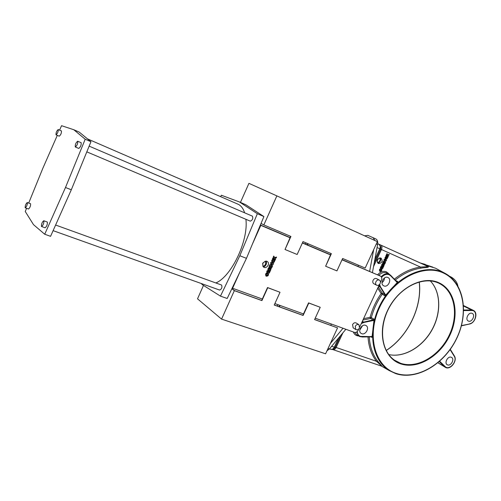 <?xml version="1.0" encoding="UTF-8"?>
<svg xmlns="http://www.w3.org/2000/svg" width="501" height="501" viewBox="0 0 501 501"><rect width="100%" height="100%" fill="white"/><g stroke="black" fill="none" stroke-linecap="round" stroke-linejoin="round"><path stroke-width="0.75" d="M221.285 284.95L221.636 285.082C222.338 287.468 221.667 289.127 219.638 290.066L219.451 289.966M43.863 220.816L43.75 220.741C42.122 222.049 41.358 223.953 41.464 226.452L41.583 226.533C43.211 225.212 43.975 223.308 43.863 220.816M44.977 227.704L45.096 227.786C46.737 226.471 47.495 224.573 47.37 222.087L47.132 221.999M252.36 216.131L252.454 216.175C253.224 218.536 252.504 220.196 250.293 221.154L250.237 221.129M77.711 141.226L77.68 141.213C75.895 142.616 75.094 144.532 75.275 146.956L75.313 146.975C77.098 145.559 77.899 143.643 77.711 141.226M78.732 148.421L78.77 148.44C80.567 147.031 81.362 145.121 81.162 142.71L81.099 142.685M58.229 129.552L58.21 129.54C56.651 130.867 55.918 132.621 56.012 134.807L56.037 134.819C57.596 133.485 58.329 131.732 58.229 129.552M59.224 136.178L59.25 136.191C60.821 134.863 61.548 133.116 61.441 130.936L58.21 129.54M27.361 202.579L27.273 202.523C25.845 203.757 25.144 205.498 25.175 207.752L25.263 207.815C26.697 206.569 27.398 204.821 27.361 202.579M28.432 208.942L28.519 209.005C29.966 207.765 30.661 206.024 30.611 203.782L30.436 203.719M244.645 212.825C243.286 208.641 241.2 205.823 238.395 204.364L87.537 138.909M201.164 283.472L202.567 284.844L220.471 296.129L239.816 255.742L257.351 213.72L239.459 201.972L221.361 195.233L220.684 196.661M215.843 282.959C231.424 276.621 248.634 240.474 245.903 219.294M26.566 208.291L25.257 211.51L33.492 224.636L44.721 234.249L50.582 236.315L71.311 189.785L90.957 141.714L79.271 132.12L73.772 129.721L61.548 125.695L59.594 130.141M44.721 234.249L65.487 187.506L85.201 139.228L73.772 129.721M57.302 135.364L42.81 168.367L28.701 203.049M220.471 296.129L227.178 298.49L246.461 258.341L263.914 216.564L245.816 204.746L239.459 201.972M239.816 255.742L246.461 258.341M257.351 213.72L263.914 216.564M65.487 187.506L71.311 189.785M85.201 139.228L90.957 141.714M382 366.269L376.439 361.277L377.535 360.97L382.063 366.294L333.071 349.654C334.236 349.886 335.257 349.159 336.133 347.475L376.439 361.277C371.448 354.721 368.636 346.579 368.016 336.854M389.239 254.402L387.636 254.89L387.048 253.569L386.64 254.445L386.997 255.103L386.252 255.278L385.851 256.155L387.248 255.729L387.906 257.282L388.294 256.449L387.893 255.504L388.845 255.253L389.239 254.402L387.599 254.802M387.154 255.76L387.906 257.282M387.048 253.569L386.509 254.383L386.866 255.047L386.121 255.216L385.851 256.155M382.845 262.286L382.651 263.056L384.793 263.996L385.119 263.294L382.845 262.286L382.651 263.056M382.012 266.069L380.86 266.57L380.328 267.722L382.607 268.711L382.933 268.01L382.125 267.647M382.933 268.01L382.113 267.653L383.24 267.346L383.647 266.469L382.407 266.808M379.821 258.034L379.689 257.971C377.547 258.917 376.821 260.489 377.51 262.681L377.641 262.743C379.783 261.791 380.51 260.219 379.821 258.034C377.679 258.986 376.952 260.551 377.641 262.743M378.105 263.301L378.549 263.576C382.113 263.019 382.971 261.215 381.129 258.172L380.553 257.996C381.067 260.351 380.253 262.117 378.105 263.301L377.973 263.238C380.121 262.054 380.935 260.288 380.422 257.934L381.036 258.128M377.973 263.238L378.412 263.507M381.374 268.486L381.28 268.442C379.507 268.768 379.025 269.751 379.833 271.398L379.896 271.423M383.973 263.989L383.259 264.328L382.282 263.82L381.43 265.348L383.71 266.344L384.367 264.378L383.841 263.927L383.227 264.14M386.897 256.418L386.86 256.406C385.056 256.756 384.586 257.752 385.444 259.38L385.476 259.393M385.494 262.136L384.323 261.622L386.227 260.908L386.553 260.201L384.28 259.192L383.954 259.9L385.394 260.539L383.353 261.196L383.027 261.904L385.3 262.906L385.494 262.136M385.256 260.476L383.353 261.196M386.991 256.468C385.194 256.819 384.718 257.815 385.576 259.443L385.607 259.455C387.411 259.092 387.88 258.096 387.01 256.474L386.991 256.468M381.411 268.505C379.633 268.83 379.151 269.82 379.965 271.461L380.027 271.492C381.812 271.154 382.288 270.171 381.468 268.53L381.411 268.505M379.564 284.368L380.466 286.797L385.682 295.114L384.843 295.784L382.213 294.25L382.332 293.204L381.161 293.536L377.691 288.225M395.859 280.579L397.813 281.618L397.343 282.376L385.682 295.114M397.343 282.376L390.711 275.343M387.837 277.466L388.037 277.56C392.12 279.433 387.974 287.837 383.923 285.902L383.653 285.77C379.62 283.848 383.822 275.5 387.837 277.466M384.467 277.967C384.417 279.934 383.597 281.499 382.006 282.67M424.103 264.728L435.457 268.179L445.113 273.364M425.7 265.455L428.399 266.651C429.106 267.697 424.215 267.428 420.928 268.167L420.483 267.064L428.286 266.626L377.735 243.699L428.399 266.651M361.772 322.544L373.207 319.895L370.59 318.479L371.329 317.672L373.997 319.112L374.015 320.202L373.445 320.477L373.207 319.895L373.997 319.112M357.207 331.587C357.426 334.01 358.509 335.62 360.463 336.403L372.08 336.628L374.015 320.202M372.08 336.628L371.842 337.38L370.834 336.785M383.346 367.195L381.38 366.056M365.598 325.349L366.168 325.637C369.782 327.767 365.592 335.351 361.722 333.691L361.083 333.365C357.52 331.199 361.766 323.659 365.598 325.349M362.511 325.75L359.762 330.109M335.2 347.4C334.067 349.191 332.601 349.817 330.798 349.285C332.207 349.61 333.372 348.928 334.292 347.237L338.544 338.037M394.425 279.113C402.779 272.369 411.465 268.354 420.483 267.064L380.622 249.147L380.898 246.887L378.762 244.162C380.24 245.07 380.591 246.611 379.802 248.784L377.059 247.557M424.378 264.829L377.735 243.699M396.955 281.7L397.813 281.618M384.843 295.784L384.918 294.713L379.094 285.207M371.842 337.38L371.379 336.766M382.213 294.25L381.161 293.536C376.044 300.919 372.362 308.848 370.114 317.321L371.329 317.672C373.546 309.33 377.178 301.527 382.213 294.25M362.931 320.045L370.59 318.479L370.114 317.321L363.576 318.655M472.105 313.35L472.23 313.407C475.737 314.954 471.873 322.738 468.429 321.078L468.253 320.997C464.778 319.419 468.685 311.653 472.105 313.35M451.238 357.244L451.62 357.432C454.814 359.142 450.938 366.344 447.6 364.897L447.174 364.69C444.011 362.949 447.925 355.773 451.238 357.244M385.507 294.544L384.918 294.713L382.332 293.204L378.268 286.979M371.56 336.478L362.148 336.96M372.437 272.513L377.616 244.563C378.048 241.714 377.447 239.835 375.813 238.933L367.872 235.357L364.584 235.827M374.942 240.543L373.082 237.687L375.813 238.933M369.65 271.329L373.702 249.573M358.484 265.211L357.952 266.369M331.38 324.034L330.773 325.356M330.378 343.423L343.035 328.255M326.984 350.781L329.407 348.953L345.872 329.282M380.416 282.357L381.436 280.159C382.125 278.356 381.843 277.028 380.585 276.17L342.089 259.637M330.566 254.746L302.454 242.816M290.11 237.58L260.401 224.974M232.17 288.106L262.33 299.028L261.691 300.431L234.562 290.649L231.9 288.67M260.326 225.149L290.035 237.756L285.025 249.498L297.156 254.495L303.005 241.601L331.374 253.675L325.631 266.231L330.491 254.915L302.379 242.991M272.099 263.895L269.845 264.691L269.488 265.48L272.268 266.601L272.625 265.812L271.035 265.161M272.625 265.812L270.997 265.173L273.277 264.365L273.634 263.57L270.859 262.449L270.502 263.238L272.25 263.952L269.964 264.766L269.607 265.555M269.294 265.918L269.056 266.782L271.717 267.822L272.074 267.033L269.294 265.918L269.056 266.782M270.465 270.59L268.956 271.11L268.693 270.271L267.246 270.784L266.664 272.074L269.331 273.108L269.688 272.319L268.668 271.924L270.02 271.573L270.465 270.59L268.974 270.991M269.688 272.319L268.711 271.911M268.599 270.214L267.127 270.715L266.664 272.074M265.323 261.159L262.674 263.207L262.944 266.444C265.492 265.373 266.281 263.614 265.323 261.159L262.787 263.275L262.944 266.444M263.539 267.064L263.582 267.102C266.532 269.356 270.477 263.47 267.315 261.528L266.213 261.121C266.977 263.751 266.081 265.737 263.539 267.064L263.62 267.127M267.171 261.441L266.1 261.052C266.858 263.683 265.968 265.662 263.42 266.995M353.186 327.867L352.554 324.635C353.587 322.907 354.821 322.362 356.255 323.02L358.866 324.661M373.84 283.729L373.784 283.698C372.738 282.959 372.5 281.825 373.088 280.297C374.015 278.681 375.168 278.124 376.545 278.631L379.338 280.084M280.015 292.277L267.753 287.699L261.923 300.594L234.349 290.649L221.574 319.118L325.587 353.806L337.555 327.873L314.584 319.588L320.227 307.295L308.804 303.03L303.118 315.455L274.222 305.034L280.015 292.277L267.521 287.543L262.33 299.028M274.886 303.575L303.5 313.939L302.88 315.292L274.254 304.965M320.227 307.295L308.56 302.873L303.5 313.939M315.229 318.185L354.345 332.351C355.923 332.708 357.207 332.006 358.202 330.234L358.804 328.932M379.395 284.549L359.812 326.758M342.014 259.8L380.428 276.095M268.029 272.957L267.747 272.807C265.787 272.945 265.186 274.003 265.95 275.988L266.357 276.226C268.323 276.07 268.924 275.005 268.141 273.026L267.866 272.882C265.899 273.02 265.298 274.078 266.062 276.064L265.95 275.988M271.035 267.985L269.87 268.204L268.843 267.565L267.747 269.344L270.527 270.452L271.216 268.248L270.596 267.747L269.832 268.029M274.078 259.449L273.834 259.318C271.83 259.493 271.248 260.57 272.087 262.549L272.438 262.743C274.454 262.549 275.036 261.472 274.179 259.505L273.953 259.386C271.949 259.568 271.367 260.639 272.2 262.618M274.153 258.591L275.112 260.307L275.537 259.368L274.999 258.316L276.139 258.028L276.571 257.076L274.598 257.539M276.571 257.076L274.648 257.627L273.734 256.08L273.289 257.057L273.765 257.796L272.87 257.99L272.431 258.973L274.222 258.566L275.112 260.307M355.259 326.351C356.292 324.61 357.532 324.072 358.966 324.723L359.505 327.917C358.459 329.664 357.219 330.203 355.779 329.533L355.259 326.351M375.913 281.787C376.846 280.159 378.005 279.602 379.382 280.109C380.447 280.848 380.685 281.988 380.096 283.535C379.157 285.169 377.992 285.727 376.608 285.201C375.556 284.462 375.324 283.322 375.913 281.787M337.555 327.873L314.615 319.525M234.349 290.649L231.838 288.789M203.487 285.42L197.519 298.821L221.574 319.118M290.668 236.353L290.035 237.756M325.631 266.231L336.929 270.891L342.628 258.466L365.173 268.06L377.366 241.645L276.871 195.891L263.839 224.93L290.924 236.459L285.025 249.498M263.839 224.93L261.04 223.44M276.871 195.891L248.934 183.347L240.449 202.404M331.111 253.562L330.491 254.915M266.732 275.387C267.741 275.325 268.048 274.786 267.64 273.778L267.496 273.696C266.488 273.759 266.181 274.298 266.576 275.306L266.732 275.387M266.551 275.287L266.613 275.312C267.597 275.281 267.91 274.748 267.559 273.721M268.311 271.517L268.223 271.047L267.565 271.498L268.21 271.749L268.154 271.01M267.572 271.473L268.091 271.674M269.582 267.716L268.68 267.816L267.866 269.419M269.262 269.031L269.231 268.436L268.755 268.837L269.262 269.031L269.35 268.517M269.939 268.899L269.782 269.237L270.352 269.457L270.515 268.73L269.939 268.899M270.352 269.457L270.358 269.118M268.768 268.812L269.15 268.962M269.795 269.212L270.239 269.388M272.074 267.033L269.413 265.987M272.82 261.904C273.853 261.823 274.147 261.278 273.703 260.269L273.584 260.207C272.557 260.288 272.256 260.833 272.694 261.841L272.82 261.904M272.701 261.835C273.734 261.747 274.028 261.203 273.59 260.201M273.634 263.57L270.859 262.449M270.978 262.518L270.621 263.313M273.853 256.149L273.289 257.057M273.408 257.132L273.765 257.796M273.884 257.865L272.87 257.99M272.989 258.059L272.544 259.042M380.372 270.747C381.286 270.584 381.53 270.083 381.104 269.25L381.073 269.237C380.159 269.394 379.915 269.895 380.34 270.734L380.372 270.747M381.036 269.219C381.393 270.052 381.142 270.54 380.284 270.697M383.647 266.469L382.388 266.927L382.088 266.1L380.86 266.57M380.992 266.632L380.459 267.784M381.837 267.29L381.749 266.839L381.223 267.265L381.743 267.496L381.674 266.82M381.23 267.258L381.612 267.428M383.046 263.889L382.301 263.983L381.562 265.411M382.726 265.073L382.726 264.534L382.319 264.897L382.726 265.073L382.664 264.522M383.29 264.954L383.603 265.455L383.766 264.804L383.29 264.954M383.152 265.248L383.472 265.392M385.119 263.294L382.977 262.355M385.952 258.71C386.878 258.535 387.116 258.028 386.666 257.201L386.653 257.195C385.726 257.37 385.488 257.877 385.939 258.704L385.952 258.71M386.597 257.176L385.876 258.673M385.626 262.198L384.317 261.622M386.553 260.201L384.28 259.192M384.411 259.255L384.085 259.963M383.484 261.259L383.159 261.967M333.033 349.642L332.388 349.441M358.722 335.964C356.086 335.852 354.288 334.518 353.318 331.975M377.66 274.73C380.416 271.705 383.321 270.728 386.39 271.805L389.496 274.391M380.898 245.133C382.081 245.916 382.263 247.375 381.436 249.504L373.533 266.595M342.903 332.827L336.133 347.475L335.244 347.299M389.258 274.266L386.528 272.907C383.879 271.968 381.336 272.763 378.894 275.3M378.593 286.284L379.871 286.967L380.466 286.797M381.255 276.727C383.728 274.066 386.321 273.208 389.039 274.166L390.674 275.287L390.611 275.75L389.114 274.723C386.459 273.803 383.96 274.68 381.605 277.335M396.867 282.138L390.611 275.75M395.684 373.589L389.302 370.602C371.241 359.893 366.845 328.844 381.148 302.961C395.226 276.959 424.14 263.376 443.241 272.438L445.464 273.559C464.709 284.255 468.867 314.534 456.173 339.54C443.711 364.653 416.538 380.616 395.721 373.608L389.302 370.602L381.637 366.218M420.928 268.167C412.066 269.438 403.524 273.389 395.308 280.015M369.25 336.822C369.844 346.435 372.606 354.489 377.535 360.97M443.316 272.964C423.232 263.357 392.427 279.395 379.501 307.633C366.269 335.745 374.967 366.682 396.109 373.358C417.076 380.453 444.681 363.789 456.749 338.075C469.093 312.474 463.607 282.151 443.316 272.964M425.205 264.371L420.245 262.975L432.851 267.127M373.445 320.477L363.92 322.444L361.284 323.59M362.292 336.691L360.1 336.685M400.593 363.82C383.572 358.228 376.815 333.265 387.436 310.758C397.807 288.15 422.437 275.124 438.744 282.683C455.209 289.916 459.874 314.478 449.829 335.344C440.016 356.311 417.477 369.744 400.593 363.82M438.275 282.959C423.364 276.107 401.019 286.534 389.772 306.581C378.355 326.539 380.935 350.938 394.462 360.144L400.524 363.25C417.108 369.08 439.245 356.042 449.059 335.513C459.091 315.079 454.87 290.837 438.945 283.265L438.813 283.203M430.296 280.911C441.08 291.958 441.481 313.269 431.818 330.272C422.224 347.325 403.768 357.983 388.726 354.558C403.668 357.927 422.118 347.268 431.712 330.215C441.381 313.2 440.98 291.908 430.278 280.904M360.019 336.659L358.86 336.058L356.612 332.038M362.442 321.091L363.92 322.444M354.802 332.464L356.499 334.518L358.86 336.058L362.048 336.991M374.191 263.056L380.616 249.147M335.213 347.356L340.73 335.426L335.213 347.356M374.848 259.499L379.802 248.784L380.622 249.147L374.184 263.075M331.612 346.323L335.213 347.368M387.906 273.59L388.15 273.02M449.56 276.276L450.618 276.752L449.56 276.276L450.618 276.752L451.689 278.099M463.594 306.067L471.566 309.987L473.395 310.401C478.386 312.593 475.286 323.026 469.556 324.028M463.675 310.013L471.566 309.987L471.76 310.532L463.669 310.564M461.477 325.594L469.412 324.009M469.725 323.759C476.163 322.663 478.117 310.188 471.76 310.532M437.993 362.724L444.6 366.751L439.302 361.597M445.345 367.314L444.6 366.751L445.132 366.575C449.184 370.997 457.77 361.284 454.257 356.28L450.105 349.604M450.261 349.379L454.257 356.28M439.678 361.265L445.132 366.575M377.616 244.563L376.295 243.962M329.407 348.953L328.042 348.489M260.814 225.362L252.454 244.012M239.81 272.193L232.602 288.263M308.071 243.755L307.526 244.97M280.046 305.447L279.414 306.825M306.03 242.891L305.478 244.1M277.967 304.689L277.335 306.08M279.101 306.712L279.727 305.328M307.213 244.839L307.758 243.624M419.249 281.944C422.337 306.894 408.046 336.328 386.196 350.506M386.177 350.468C408.039 336.334 422.33 306.881 419.193 281.963M55.611 225.03L221.461 284.988M43.762 220.747L47.257 222.012M89.147 146.129L252.404 216.15M77.68 141.213L81.131 142.691M27.273 202.523L30.53 203.725M25.263 207.815L28.519 209.005M56.037 134.819L59.25 136.191M75.313 146.975L78.77 148.44M86.811 151.853L250.293 221.154M41.583 226.533L45.096 227.786M53.112 230.648L219.638 290.066M389.346 274.31L397.017 281.744M329.501 348.846L330.798 349.285M380.622 249.147L380.898 246.887M371.529 336.822L362.06 336.991M457.889 285.933C457.037 281.988 454.614 278.932 450.618 276.752M463.563 305.572L473.351 310.382M469.543 324.028L461.408 325.844M437.912 362.787L445.201 367.227C450.073 370.69 457.826 360.939 454.357 355.917M454.351 355.898L450.28 349.354M378.437 275.068L380.541 276.145M376.608 285.201L373.784 283.698M355.779 329.533L353.08 327.798M305.998 242.872L305.447 244.087M277.93 304.677L277.297 306.061M419.287 281.938C422.406 306.913 408.102 336.365 386.215 350.543"/></g></svg>
